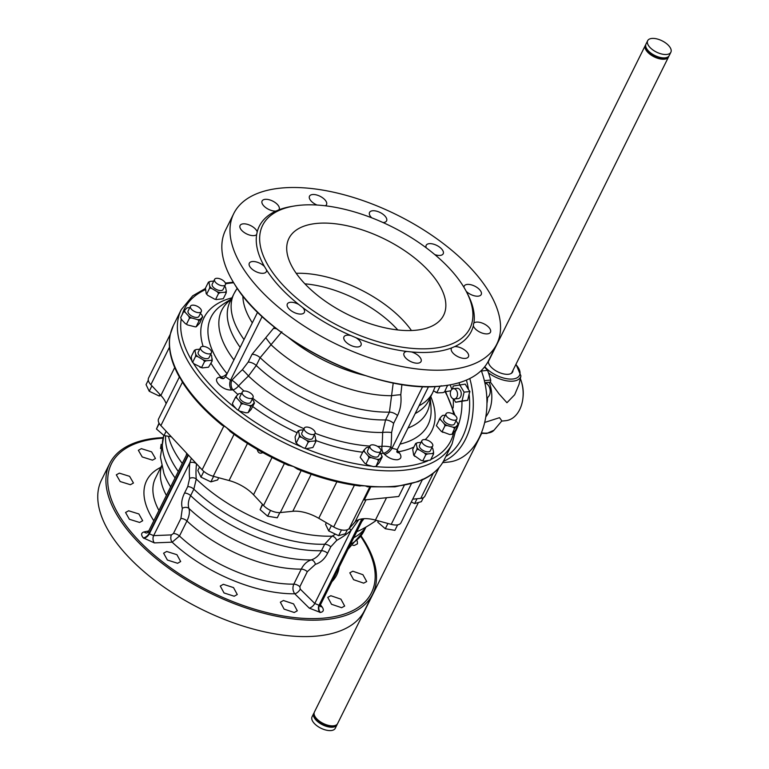 <?xml version="1.0" encoding="UTF-8"?>
<svg xmlns="http://www.w3.org/2000/svg" width="769" height="769" viewBox="0 0 769 769"><rect width="100%" height="100%" fill="white"/><g stroke="black" fill="none" stroke-linecap="round" stroke-linejoin="round"><path stroke-width="1.15" d="M225.471 284.645A6.046 2.941 26.4 0 0 221.241 279.368A6.046 2.941 26.4 0 0 214.599 279.358A6.046 2.941 26.4 0 0 214.561 279.445A6.046 2.941 26.4 0 0 218.8 284.722A6.046 2.941 26.4 0 0 225.432 284.732A6.046 2.941 26.4 0 0 225.471 284.645M223.106 289.413A6.046 2.941 -153.6 0 1 223.068 289.5A6.046 2.941 -153.6 0 1 216.435 289.49A6.046 2.941 -153.6 0 1 212.196 284.213A6.046 2.941 -153.6 0 1 212.234 284.126A6.046 2.941 -153.6 0 1 212.282 284.04M421.037 460.343L424.075 461.208L421.037 460.343L413.674 455.142L412.722 449.423L415.673 443.473L417.519 442.675A9.613 4.672 -153.6 0 0 416.26 443.963L415.673 443.473M449.654 434.504L452.028 434.293L449.654 434.504L441.31 431.39L436.379 425.68L440.204 417.798A9.613 4.672 -153.6 0 0 440.637 419.826L439.147 419.22M447.558 385.279L444.559 391.921L442.915 392.642L437.561 392.892L433.514 390.921M396.881 451.47A6.911 3.98 142.5 0 0 398.534 451.768L399.419 452.912C401.966 456.728 401.283 459.006 397.342 459.756C392.844 459.862 388.605 458.084 384.606 454.412L383.5 453.287A6.911 4.46 88.4 0 1 381.953 446.356A131.422 96.663 -100.7 0 0 382.616 432.466L385.557 419.941L389.431 412.136L393.228 382.885M337.197 724.206A12.958 6.296 -153.6 0 1 336.947 724.927A12.958 6.296 -153.6 0 1 332.814 727.166A12.958 6.296 -153.6 0 1 318.943 722.639A12.958 6.296 -153.6 0 1 313.733 713.401A12.958 6.296 -153.6 0 1 314.156 712.767M336.947 724.927L335.265 728.301A12.958 6.296 -153.6 0 1 331.131 730.55A12.958 6.296 -153.6 0 1 317.261 726.023A12.958 6.296 -153.6 0 1 312.06 716.785L313.733 713.401M335.611 725.311A12.093 5.873 -153.6 0 1 332.314 726.638A12.093 5.873 -153.6 0 1 320.144 722.937A12.093 5.873 -153.6 0 1 314.233 714.699M481.673 433.37L337.61 723.571A12.958 6.296 -153.6 0 1 333.477 725.821A12.958 6.296 -153.6 0 1 319.616 721.284A12.958 6.296 -153.6 0 1 314.406 712.046L418.432 502.493M501.696 421.095L505.694 420.691A29.366 20.311 -95.8 0 0 519.681 409.617A29.366 20.311 -95.8 0 0 522.939 397.958A29.366 20.311 -95.8 0 0 521.238 381.078A29.366 20.311 -95.8 0 0 520.344 378.559M489.228 382.318A29.366 20.311 84.2 0 1 488.334 412.79A29.366 20.311 84.2 0 1 485.797 416.904M484.691 422.441L499.533 417.673L501.859 420.903L493.986 430.227L486.787 433.466L481.231 433.312M488.344 361.132A13.39 6.508 26.4 0 0 494.967 370.225A13.39 6.508 26.4 0 0 508.376 374.272A13.39 6.508 26.4 0 0 512.644 371.946A13.39 6.508 26.4 0 0 512.99 370.293M521.238 381.078L521.545 382.049A25.906 17.918 84.2 0 1 523.045 396.939L522.939 397.958M486.96 403.369A26.338 18.216 -95.8 0 0 487.536 397.535M484.979 383.193A26.338 18.216 -95.8 0 0 484.922 383.049L489.747 382.222A1.73 1.192 -95.8 0 0 490.651 380.04A60.453 41.805 -95.8 0 0 487.565 370.37L484.47 367.044M488.498 372.888A22.743 11.054 -153.6 0 0 513.24 381.126A22.743 11.054 -153.6 0 0 520.93 375.945L519.037 384.385L514.663 394.757L506.954 402.725L499.081 393.949L490.276 381.933M481.269 370.533A64.779 44.794 84.2 0 1 479.27 437.648A64.779 44.794 84.2 0 1 448.433 462.063L442.636 462.65M367.044 486.719L368.572 486.796L364.804 485.825L358.71 485.748M352.933 545.394L354.471 545.404L357.47 543.827L357.268 541.049M352.817 571.223L349.808 572.828L353.586 579.682L363.679 583.152L366.698 581.537L362.91 574.693L352.817 571.223M330.805 595.715L327.767 597.369L331.516 604.271L341.638 607.702L344.675 606.059L340.917 599.157L330.805 595.715M320.442 604.838L322.038 606.837C324.201 609.961 323.634 611.826 320.356 612.441L309.263 608.125L294.748 593.793C292.72 590.861 292.403 587.651 293.806 584.161L301.265 569.118C303.697 564.35 307.014 561.283 311.214 559.919C315.617 558.554 319.039 555.487 321.471 550.71L324.672 544.26L331.997 536.176A131.595 96.788 -100.7 0 0 335.486 534.167M361.142 535.974L363.92 540.203A146.821 71.363 -153.6 0 1 372.705 594.101A146.821 71.363 -153.6 0 1 325.854 619.554A146.821 71.363 -153.6 0 1 168.68 568.214A146.821 71.363 -153.6 0 1 109.679 463.534A146.821 71.363 -153.6 0 1 156.53 438.07A146.821 71.363 -153.6 0 1 157.924 437.946L162.961 437.599M179.369 377.021L158.587 418.894A12.958 6.296 26.4 0 0 160.875 425.593L202.122 469.801A12.958 6.296 26.4 0 0 213.253 476.261L229.066 480.538A28.501 13.852 -153.6 0 1 253.539 494.755L263.556 505.493A12.958 6.296 26.4 0 0 280.329 512.558L292.806 511.289A28.501 13.852 -153.6 0 1 318.77 518.306L333.679 526.967A12.958 6.296 26.4 0 0 345.473 530.158A12.958 6.296 26.4 0 0 349.126 528.611L354.932 522.161A28.501 13.852 -153.6 0 1 375.416 520.084L391.229 524.362A12.958 6.296 26.4 0 0 396.881 524.967A12.958 6.296 26.4 0 0 401.014 522.718L422.258 479.923M445.809 456.546A62.183 43.006 -95.8 0 0 462.256 437.619A62.183 43.006 -95.8 0 0 469.1 394.074L469.907 391.546L468.494 389.595A62.183 43.006 -95.8 0 0 466.418 380.078M109.679 463.534L101.527 479.952A146.821 71.363 26.4 0 0 160.529 584.642A146.821 71.363 26.4 0 0 317.703 635.973A146.821 71.363 26.4 0 0 364.554 610.519L372.705 594.101M283.415 600.502L280.358 602.194L284.097 609.125L294.248 612.499L297.295 610.807L293.556 603.876L283.415 600.502M223.337 584.305L220.27 586.036L224.019 592.937L234.209 596.235L237.275 594.514L233.526 587.603L223.337 584.305M166.681 551.469L163.614 553.199L167.392 560.043L177.61 563.283L180.677 561.543L176.908 554.689L166.681 551.469M128.625 510.779L125.558 512.5L129.375 519.277L139.612 522.459L142.678 520.738L138.872 513.961L128.625 510.779M119.358 473.146L116.311 474.829L120.166 481.538L130.413 484.71L133.46 483.019L129.605 476.328L119.358 473.146M141.371 448.654L138.343 450.298L142.227 456.949L152.454 460.15L155.482 458.507L151.599 451.864L141.371 448.654M233.757 213.571L225.605 229.998A146.821 71.363 26.4 0 0 234.391 283.896A146.821 71.363 26.4 0 0 440.397 386.153A146.821 71.363 26.4 0 0 441.791 386.019A146.821 71.363 26.4 0 0 488.632 360.565L496.784 344.137A146.821 71.363 -153.6 0 1 449.942 369.601A146.821 71.363 -153.6 0 1 292.758 318.26A146.821 71.363 -153.6 0 1 233.757 213.571A146.821 71.363 -153.6 0 1 280.608 188.117A146.821 71.363 -153.6 0 1 437.782 239.457A146.821 71.363 -153.6 0 1 496.784 344.137M416.087 330.209A86.368 41.978 -153.6 0 1 323.624 300.006A86.368 41.978 -153.6 0 1 288.923 238.428A86.368 41.978 -153.6 0 1 316.472 223.452A86.368 41.978 -153.6 0 1 408.935 253.655A86.368 41.978 -153.6 0 1 443.636 315.232A86.368 41.978 -153.6 0 1 416.087 330.209M299.545 205.304A115.735 56.252 -153.6 0 1 466.341 291.576A115.735 56.252 -153.6 0 1 433.014 348.357A115.735 56.252 -153.6 0 1 285.424 287.664A115.735 56.252 -153.6 0 1 294.037 206.044A115.735 56.252 -153.6 0 1 299.545 205.304M473.579 323.489L473.348 325.806A118.32 57.512 -153.6 0 1 454.652 346.617L451.672 347.876A118.32 57.512 -153.6 0 1 433.505 351.981A118.32 57.512 -153.6 0 1 411.463 351.942L406.859 351.452A9.497 4.614 26.4 0 0 404.023 353.077A9.497 4.614 26.4 0 0 407.839 359.854A9.497 4.614 26.4 0 0 418.009 363.17A9.497 4.614 26.4 0 0 421.047 361.526A9.497 4.614 26.4 0 0 411.463 351.942M466.341 291.576L467.571 293.931A118.32 57.512 -153.6 0 1 473.896 323.143A9.497 4.614 26.4 0 1 476.472 322.115A9.497 4.614 26.4 0 1 486.642 325.441A9.497 4.614 26.4 0 1 490.468 332.208A9.497 4.614 26.4 0 1 487.431 333.861A9.497 4.614 26.4 0 1 473.348 325.806M466.206 291.307A9.497 4.614 26.4 0 0 478.193 296.171A9.497 4.614 26.4 0 0 481.231 294.517A9.497 4.614 26.4 0 0 477.414 287.75A9.497 4.614 26.4 0 0 467.244 284.424A9.497 4.614 26.4 0 0 464.207 286.078A9.497 4.614 26.4 0 0 463.967 287.356M434.783 254.587A9.497 4.614 26.4 0 0 440.176 255.414A9.497 4.614 26.4 0 0 443.204 253.77A9.497 4.614 26.4 0 0 439.387 246.993A9.497 4.614 26.4 0 0 429.217 243.667A9.497 4.614 26.4 0 0 426.18 245.321A9.497 4.614 26.4 0 0 426.247 247.829M383.049 222.549A9.497 4.614 26.4 0 0 383.548 222.52A9.497 4.614 26.4 0 0 386.576 220.866A9.497 4.614 26.4 0 0 382.76 214.09A9.497 4.614 26.4 0 0 372.59 210.773A9.497 4.614 26.4 0 0 369.553 212.417A9.497 4.614 26.4 0 0 371.696 217.8M325.325 205.794A9.497 4.614 26.4 0 0 326.517 204.641A9.497 4.614 26.4 0 0 322.701 197.864A9.497 4.614 26.4 0 0 312.531 194.538A9.497 4.614 26.4 0 0 309.503 196.191A9.497 4.614 26.4 0 0 317.011 205.035M276.129 211.014L275.898 211.09A9.497 4.614 26.4 0 1 265.824 207.678A9.497 4.614 26.4 0 1 262.114 200.978A9.497 4.614 26.4 0 1 265.142 199.334A9.497 4.614 26.4 0 1 275.312 202.651A9.497 4.614 26.4 0 1 279.128 209.428A9.497 4.614 26.4 0 1 278.868 209.841L276.129 211.014M243.11 223.856A9.497 4.614 26.4 0 0 240.082 225.5A9.497 4.614 26.4 0 0 243.898 232.276A9.497 4.614 26.4 0 0 254.068 235.602A9.497 4.614 26.4 0 0 256.654 234.574L257.202 231.902A9.497 4.614 26.4 0 0 243.11 223.856M252.347 261.547A9.497 4.614 26.4 0 0 249.319 263.19A9.497 4.614 26.4 0 0 253.136 269.967A9.497 4.614 26.4 0 0 263.306 273.283A9.497 4.614 26.4 0 0 266.334 271.64A9.497 4.614 26.4 0 0 266.516 269.909L264.488 266.555A9.497 4.614 26.4 0 0 252.347 261.547M290.374 302.304A9.497 4.614 26.4 0 0 287.346 303.947A9.497 4.614 26.4 0 0 291.163 310.724A9.497 4.614 26.4 0 0 301.333 314.04A9.497 4.614 26.4 0 0 304.361 312.397A9.497 4.614 26.4 0 0 302.842 307.658L298.785 304.495A9.497 4.614 26.4 0 0 290.374 302.304M347.002 335.197A9.497 4.614 26.4 0 0 343.974 336.841A9.497 4.614 26.4 0 0 347.79 343.618A9.497 4.614 26.4 0 0 357.96 346.944A9.497 4.614 26.4 0 0 360.988 345.291A9.497 4.614 26.4 0 0 355.893 337.678L350.895 335.572A9.497 4.614 26.4 0 0 347.002 335.197M451.672 347.876A9.497 4.614 26.4 0 0 451.413 348.29A9.497 4.614 26.4 0 0 455.229 355.057A9.497 4.614 26.4 0 0 465.399 358.383A9.497 4.614 26.4 0 0 468.436 356.739A9.497 4.614 26.4 0 0 464.726 350.039A9.497 4.614 26.4 0 0 454.652 346.617M201.19 309.792A6.046 2.941 26.4 0 0 195.672 305.629A6.046 2.941 26.4 0 0 190.481 306.206A6.046 2.941 26.4 0 0 190.606 308.004A6.046 2.941 26.4 0 0 196.124 312.166A6.046 2.941 26.4 0 0 201.315 311.589A6.046 2.941 26.4 0 0 201.19 309.792M201.315 311.589L198.95 316.347A6.046 2.941 -153.6 0 1 193.759 316.934A6.046 2.941 -153.6 0 1 188.242 312.772A6.046 2.941 -153.6 0 1 188.117 310.974L190.481 306.206M307.898 427.16A6.046 2.941 26.4 0 0 304.236 428.122A6.046 2.941 26.4 0 0 305.87 431.803A6.046 2.941 26.4 0 0 311.397 434.466A6.046 2.941 26.4 0 0 315.059 433.495A6.046 2.941 26.4 0 0 313.425 429.813A6.046 2.941 26.4 0 0 307.898 427.16M315.059 433.495L312.695 438.263A6.046 2.941 -153.6 0 1 309.032 439.234A6.046 2.941 -153.6 0 1 303.505 436.571A6.046 2.941 -153.6 0 1 301.871 432.889L304.236 428.122M446.126 415.587A6.046 2.941 26.4 0 0 451.643 419.749A6.046 2.941 26.4 0 0 456.834 419.172A6.046 2.941 26.4 0 0 456.709 417.384A6.046 2.941 26.4 0 0 451.192 413.213A6.046 2.941 26.4 0 0 446.001 413.799A6.046 2.941 26.4 0 0 446.126 415.587M456.834 419.172L454.469 423.94A6.046 2.941 -153.6 0 1 449.279 424.517A6.046 2.941 -153.6 0 1 443.761 420.355A6.046 2.941 -153.6 0 1 443.636 418.567L446.001 413.799M209.716 349.116A6.046 2.941 26.4 0 0 200.594 347.473A6.046 2.941 26.4 0 0 202.305 351.212A6.046 2.941 26.4 0 0 211.427 352.856A6.046 2.941 26.4 0 0 209.716 349.116M211.427 352.856L209.062 357.623A6.046 2.941 -153.6 0 1 199.94 355.98A6.046 2.941 -153.6 0 1 198.229 352.24L200.594 347.473M248.781 392.075A6.046 2.941 26.4 0 0 242.235 392.103A6.046 2.941 26.4 0 0 246.513 397.506A6.046 2.941 26.4 0 0 253.059 397.477A6.046 2.941 26.4 0 0 248.781 392.075M242.235 392.103L239.861 396.862A6.046 2.941 26.4 0 0 244.148 402.274A6.046 2.941 26.4 0 0 250.694 402.245L253.059 397.477M371.244 444.972A6.046 2.941 26.4 0 0 369.985 445.895A6.046 2.941 26.4 0 0 372.821 450.48A6.046 2.941 26.4 0 0 379.559 452.191A6.046 2.941 26.4 0 0 380.818 451.268A6.046 2.941 26.4 0 0 377.992 446.683A6.046 2.941 26.4 0 0 371.244 444.972M369.985 445.895L367.62 450.663A6.046 2.941 26.4 0 0 370.456 455.248A6.046 2.941 26.4 0 0 377.195 456.959A6.046 2.941 26.4 0 0 378.454 456.036L380.818 451.268M421.845 440.733A6.046 2.941 26.4 0 0 426.074 446.01A6.046 2.941 26.4 0 0 432.707 446.03A6.046 2.941 26.4 0 0 432.745 445.943A6.046 2.941 26.4 0 0 428.516 440.666A6.046 2.941 26.4 0 0 421.883 440.647A6.046 2.941 26.4 0 0 421.845 440.733M419.557 445.338A6.046 2.941 26.4 0 0 419.518 445.414A6.046 2.941 26.4 0 0 419.47 445.501A6.046 2.941 26.4 0 0 423.709 450.778A6.046 2.941 26.4 0 0 430.342 450.788A6.046 2.941 26.4 0 0 430.38 450.711M651.804 38.45A12.958 6.296 -153.6 0 1 665.675 42.977A12.958 6.296 -153.6 0 1 670.876 52.215A12.958 6.296 -153.6 0 1 666.742 54.464A12.958 6.296 -153.6 0 1 652.871 49.937A12.958 6.296 -153.6 0 1 647.671 40.699A12.958 6.296 -153.6 0 1 651.804 38.45M670.876 52.215L669.203 55.599A12.958 6.296 -153.6 0 1 665.07 57.848A12.958 6.296 -153.6 0 1 651.199 53.311A12.958 6.296 -153.6 0 1 645.989 44.073L647.671 40.699M667.204 57.339A12.093 5.873 -153.6 0 1 663.897 58.665A12.093 5.873 -153.6 0 1 651.728 54.964A12.093 5.873 -153.6 0 1 645.816 46.726M668.78 56.233A12.958 6.296 -153.6 0 1 668.53 56.954A12.958 6.296 -153.6 0 1 664.397 59.194A12.958 6.296 -153.6 0 1 650.526 54.666A12.958 6.296 -153.6 0 1 645.316 45.429A12.958 6.296 -153.6 0 1 645.739 44.794M484.941 383.183A7.555 5.229 84.2 0 1 489.593 387.663A7.555 5.229 84.2 0 1 489.324 395.372A7.555 5.229 84.2 0 1 486.844 397.919M450.942 390.633A5.181 3.585 84.2 0 1 453.402 388.681A5.181 3.585 84.2 0 1 456.978 391.421A5.181 3.585 84.2 0 1 456.921 397.044A5.181 3.585 84.2 0 1 454.45 398.996A5.181 3.585 84.2 0 1 450.874 396.256A5.181 3.585 84.2 0 1 450.942 390.633M453.402 388.681L457.132 388.307A5.181 3.585 84.2 0 1 460.698 391.046A5.181 3.585 84.2 0 1 460.641 396.669A5.181 3.585 84.2 0 1 458.17 398.621L454.45 398.996M213.734 281.098L210.245 281.387A9.613 4.672 -153.6 0 0 208.985 282.675L209.754 286.27A9.613 4.672 -153.6 0 0 211.754 288.481L217.156 291.691A9.613 4.672 -153.6 0 0 220.424 292.614L225.057 292.239A9.613 4.672 -153.6 0 0 226.317 290.951L225.557 287.356A9.613 4.672 -153.6 0 0 224.683 286.251M226.317 290.951L226.23 292.797L223.279 298.747L216.012 299.583M208.985 282.675L208.409 282.185L205.448 288.135L206.217 293.671L207.707 295.315L214.82 299.256M208.409 282.185L210.245 281.387M211.754 288.481L209.668 288.106L206.707 294.056M209.668 288.106L209.754 286.27M220.424 292.614L218.579 293.412L215.628 299.362M218.579 293.412L217.156 291.691M226.23 292.797L225.057 292.239M206.217 293.671L207.707 295.315M468.494 389.595L465.226 384.135L453.21 386.028L452.547 388.931M469.1 394.074L467.687 400.332L455.661 402.235L462.092 400.899L464.082 392.132L459.641 384.692A51.139 35.364 84.2 0 0 459.093 382.712M467.687 400.332L462.092 400.899M453.71 398.957L455.661 402.235M469.907 391.546L464.082 392.132M447.51 385.971L446.347 385.413M441.704 385.788L439.589 386.221M435.85 392.392L437.561 392.892M439.858 386.586L436.907 392.536M427.699 453.912L425.853 454.71L424.43 452.989A9.613 4.672 -153.6 0 0 427.699 453.912L432.332 453.527A9.613 4.672 -153.6 0 0 433.591 452.239L433.505 454.085L432.332 453.527M419.028 449.769L416.942 449.394L417.029 447.558A9.613 4.672 -153.6 0 0 419.028 449.769L424.43 452.989M431.957 447.539A9.613 4.672 -153.6 0 1 432.832 448.654L433.591 452.239M413.674 455.142L414.779 456.363M424.075 461.208L430.553 460.035L433.505 454.085M421.018 442.386L417.519 442.675M425.853 454.71L422.902 460.66M416.942 449.394L413.982 455.344M416.26 443.963L417.029 447.558M371.235 457.661L369.014 457.805L368.188 455.854A9.613 4.672 -153.6 0 0 371.235 457.661L377.031 459.295A9.613 4.672 -153.6 0 0 379.636 459.083L378.579 460.506L377.031 459.295M364.631 451.912L363.141 451.316L364.198 449.894A9.613 4.672 -153.6 0 0 364.631 451.912L368.188 455.854M364.198 449.894L366.438 447.606A9.613 4.672 -153.6 0 1 367.044 447.471A9.613 4.672 -153.6 0 1 369.043 447.395L369.226 447.443M381.443 454.777L381.876 456.796A9.613 4.672 -153.6 0 0 381.443 454.777L379.915 453.085M367.601 464.957L364.727 463.236L367.601 464.957L373.407 466.6L376.012 466.389L379.319 462.678L382.27 456.728M363.141 451.316L360.18 457.267L364.727 463.236M375.705 466.466A9.613 4.672 -153.6 0 1 375.407 466.523A9.613 4.672 -153.6 0 1 373.407 466.6M378.579 460.506L376.012 466.389M379.636 459.083L381.876 456.796M369.014 457.805L366.054 463.755M236.871 398.121L235.381 397.525L236.439 396.102A9.613 4.672 -153.6 0 0 236.871 398.121L240.437 402.052A9.613 4.672 -153.6 0 0 243.475 403.869L241.255 404.013L240.437 402.052M236.439 396.102L238.678 393.815A9.613 4.672 -153.6 0 1 239.284 393.68A9.613 4.672 -153.6 0 1 241.293 393.603L241.466 393.651M253.693 400.985L254.116 403.004A9.613 4.672 -153.6 0 0 253.693 400.985L252.155 399.294M251.886 405.292L250.819 406.714L249.271 405.503A9.613 4.672 -153.6 0 0 251.886 405.292L254.116 403.004M235.381 397.525L232.43 403.475L233.247 405.426L236.804 409.358L239.851 411.165A9.613 4.672 -153.6 0 1 236.804 409.358M250.819 406.714L248.127 412.645L246.022 412.809L248.127 412.645L251.136 409.454L254.51 402.937M246.022 412.809L239.851 411.165M243.475 403.869L249.271 405.503M241.255 404.013L238.303 409.964M194.98 350.789L194.394 350.299L196.239 349.501A9.613 4.672 -153.6 0 0 194.98 350.789L195.739 354.384A9.613 4.672 -153.6 0 0 197.748 356.595L195.653 356.23L195.739 354.384M210.677 354.365A9.613 4.672 -153.6 0 1 211.552 355.48L212.225 360.911L211.052 360.363A9.613 4.672 -153.6 0 0 212.311 359.075M206.409 360.738L204.573 361.536L203.151 359.815A9.613 4.672 -153.6 0 0 206.409 360.738L211.052 360.363M194.394 350.299L191.443 356.249L191.356 358.094L192.115 361.69L194.124 363.9A9.613 4.672 -153.6 0 1 192.115 361.69M194.124 363.9L202.439 367.909L208.553 367.197L212.225 360.911M199.882 367.197L202.439 367.909M204.573 361.536L201.622 367.486M197.748 356.595L203.151 359.815M195.653 356.23L192.702 362.18M199.729 349.222L196.239 349.501M423.373 497.639L421.374 501.667L414.645 503.57L411.309 501.974M414.645 503.57L417.048 498.735M397.621 524.862L394.901 530.35L385.298 528.726L377.762 522.17L378.3 520.863M377.762 522.17L378.396 520.892M385.298 528.726L387.912 523.468M347.357 529.754L345.368 533.763L338.639 535.666L328.738 530.946L325.566 524.314L326.364 522.718M328.738 530.946L331.372 525.631M338.639 535.666L341.484 529.937M279.849 512.587L277.253 517.816L267.65 516.191L260.114 509.645L262.392 504.253M260.114 509.645L262.652 504.522M267.65 516.191L270.525 510.414M218.713 477.741L217.608 479.962L210.879 481.875L200.978 477.155L197.816 470.522L199.546 467.033M200.978 477.155L203.833 471.407M210.879 481.875L213.609 476.357M171.324 436.782L164.018 435.552L156.472 428.996L159.02 423.065M156.472 428.996L159.231 423.44M164.018 435.552L166.152 431.246M160.904 395.477L159.125 395.987L149.234 391.258L146.062 384.635L148.282 380.155M149.234 391.258L151.916 385.846M159.125 395.987L159.914 394.41M455.652 426.987L454.585 428.41L453.037 427.199A9.613 4.672 -153.6 0 0 455.652 426.987L457.882 424.699A9.613 4.672 -153.6 0 0 457.459 422.681L457.882 424.699M447.241 425.565L445.02 425.709L444.203 423.757A9.613 4.672 -153.6 0 0 447.241 425.565L453.037 427.199M440.204 417.798L442.444 415.51A9.613 4.672 -153.6 0 1 443.05 415.375A9.613 4.672 -153.6 0 1 445.059 415.298L445.232 415.347M454.585 428.41L452.028 434.293L455.325 430.582L458.276 424.632M441.31 431.39L442.934 432.38M457.459 422.681L455.93 420.989M445.02 425.709L442.069 431.659M440.637 419.826L444.203 423.757M301.381 437.244L299.295 436.869L299.381 435.033A9.613 4.672 -153.6 0 0 301.381 437.244L306.783 440.454A9.613 4.672 -153.6 0 0 310.051 441.377L308.206 442.175L306.783 440.454M298.612 431.438L298.036 430.948L299.872 430.15A9.613 4.672 -153.6 0 0 298.612 431.438L299.381 435.033M314.31 435.014A9.613 4.672 -153.6 0 1 315.184 436.119L315.857 441.56L314.694 441.002A9.613 4.672 -153.6 0 0 315.953 439.714M297.757 444.54L295.815 442.396L297.757 444.54L303.159 447.76L306.427 448.683A9.613 4.672 -153.6 0 1 303.159 447.76M298.036 430.948L295.075 436.898L295.815 442.396M306.427 448.683L312.906 447.51L315.857 441.56M310.051 441.377L314.694 441.002M308.206 442.175L305.255 448.125M299.295 436.869L296.344 442.819M303.371 429.861L299.872 430.15M184.695 310.215L183.637 311.637L185.127 312.233A9.613 4.672 -153.6 0 1 184.695 310.215L186.934 307.927A9.613 4.672 -153.6 0 1 187.54 307.792A9.613 4.672 -153.6 0 1 189.539 307.715L189.712 307.763M202.766 317.049L201.939 315.098A9.613 4.672 -153.6 0 1 202.372 317.116L199.815 322.999L196.239 326.787L195.259 326.863L196.239 326.787M200.132 319.404L199.075 320.827L197.527 319.616A9.613 4.672 -153.6 0 0 200.132 319.404L202.372 317.116M191.731 317.982L189.51 318.126L188.684 316.165A9.613 4.672 -153.6 0 0 191.731 317.982L197.527 319.616M187.646 324.96L185.31 323.595L187.646 324.96L195.259 326.863M183.637 311.637L180.677 317.587L181.503 319.539L185.31 323.595M199.075 320.827L196.124 326.777M189.51 318.126L186.55 324.076M185.127 312.233L188.684 316.165M201.939 315.098L200.411 313.406M278.868 209.841A118.32 57.512 -153.6 0 1 291.413 206.486L294.037 206.044M257.202 231.902A118.32 57.512 -153.6 0 1 275.898 211.09M264.488 266.555A118.32 57.512 -153.6 0 1 256.654 234.574M298.785 304.495A118.32 57.512 -153.6 0 1 266.516 269.909M350.895 335.572A118.32 57.512 -153.6 0 1 302.842 307.658M406.859 351.452A118.32 57.512 -153.6 0 1 355.893 337.678M397.804 329.959A82.052 39.882 26.4 0 0 304.899 283.838M244.052 391.065A121.108 58.867 -153.6 0 1 238.515 385.961A6.911 3.287 -46.1 0 1 232.892 389.873L231.517 389.95C222.347 390.921 210.889 378.675 219.636 377.214L220.838 376.945A6.911 4.076 140.3 0 0 227.028 373.647A6.911 0.923 -140.4 0 1 227.076 373.696M281.877 331.756L260.143 357.691L256.269 365.496L248.483 375.993A131.422 77.88 140.6 0 0 238.515 385.961A6.911 1.192 43.1 0 0 231.882 380.203A138.257 81.927 -39.4 0 1 242.37 369.716L248.176 362.112L252.049 354.307L274.552 327.094M265.872 337.927L271.197 344.906A105.151 51.11 -153.6 0 0 391.844 395.699A6.911 0.5 -6.2 0 1 400.793 394.737C401.581 402.475 400.495 409.416 397.525 415.558L393.641 423.363L391.604 432.553A6.911 1.202 0.3 0 0 382.616 432.466A114.571 55.685 -153.6 0 1 248.483 375.993A6.911 0.596 -133.1 0 0 242.37 369.716M219.636 377.214A6.911 4.96 -102.7 0 0 223.654 378.559L225.567 376.743L230.508 380.28L231.882 380.203A6.911 4.316 86.7 0 0 232.892 389.873A127.164 61.808 -153.6 0 0 237.948 394.555M231.517 389.95A6.911 4.316 86.7 0 1 230.508 380.28L262.181 316.472M234.737 292.278L236.17 289.817M396.967 452.085A6.911 3.98 142.5 0 0 399.419 452.912M391.604 432.553A138.257 101.681 79.3 0 1 390.912 447.164L392.007 448.279L397.313 449.577L396.775 451.864M422.671 386.519L392.007 448.279A6.911 3.143 -44.4 0 1 384.606 454.412M377.531 446.395A121.108 58.867 -153.6 0 0 381.953 446.356A6.911 1.682 5.1 0 1 390.912 447.164A6.911 3.143 -44.4 0 1 383.5 453.287A127.164 61.808 -153.6 0 1 380.146 453.335M401.927 384.433L400.793 394.737M233.92 359.911A114.571 55.685 -153.6 0 1 231.142 299.458M227.23 373.407A131.422 62.039 -46.3 0 0 227.028 373.647A121.108 58.867 -153.6 0 1 221.155 305.62L221.155 305.62A133.008 133.008 0 0 1 231.334 299.064M369.889 446.087A121.108 58.867 -153.6 0 1 315.146 433.303M303.938 428.718A121.108 58.867 -153.6 0 1 252.674 398.246M429.958 398.15A114.571 55.685 -153.6 0 1 407.993 428.054M430.15 397.765A133.008 133.008 0 0 1 431.092 409.829A121.108 58.867 -153.6 0 1 400.015 444.117M453.095 408.022A42.324 29.27 -95.8 0 0 453.229 398.823M451.864 389.383L450.269 385.125A41.978 29.03 -95.8 0 0 450.182 384.836M160.538 448.606L161.163 444.29M186.309 455.315A131.595 62.116 -46.3 0 1 186.636 453.306A5.181 3.739 -170.1 0 1 187.021 453.883M196.518 463.794L196.508 463.88A131.595 77.986 140.6 0 0 196.258 479.029L193.846 489.171L190.645 495.63C188.309 500.446 187.732 504.714 188.924 508.434C189.943 512 189.28 516.182 186.944 520.978L179.475 536.022L172.141 542.164L154.348 542.895L143.332 537.906C140.814 534.84 141.063 532.84 144.091 531.917L148.773 530.946M144.091 531.917A5.181 3.768 -101.7 0 0 147.09 532.936L148.417 531.648L149.34 533.84L153.646 535.628L171.439 534.897L173.438 533.513L180.898 518.469L182.349 508.309C181.003 503.916 181.734 498.831 184.541 493.054L187.742 486.604L189.597 478.414A136.728 81.024 -39.4 0 1 189.856 462.678L191.337 458.247M154.348 542.895A5.181 3.287 87.6 0 1 153.646 535.628L189.856 462.678A5.181 3.557 6.5 0 1 196.508 463.88M189.597 478.414A5.181 3.874 -5.2 0 1 196.258 479.029A114.571 55.685 26.4 0 0 331.997 536.176A5.181 3.412 -118.5 0 1 336.726 540.367L330.776 546.826L327.575 553.286C324.662 559.005 320.606 562.687 315.415 564.331L307.292 571.694L299.833 586.728L300.256 589.131A5.181 2.403 134.6 0 1 294.748 593.793A106.112 51.571 26.4 0 1 172.141 542.164A5.181 3.287 87.6 0 1 171.439 534.897M315.415 564.331A5.181 3.499 -106.8 0 0 311.214 559.919A105.151 51.11 26.4 0 1 188.924 508.434A5.181 4.066 -17.8 0 0 182.349 508.309M358.767 519.69L350.991 530.523A136.728 100.556 79.3 0 1 336.726 540.367M349.337 528.38A5.181 3.239 -130.5 0 1 350.991 530.523L314.771 603.473L319.02 605.28L320.548 604.617L320.048 606.059M309.263 608.125A5.181 2.403 134.7 0 0 314.771 603.473L300.256 589.131M322.038 606.837A5.181 3.028 -38.5 0 1 320.269 606.299M363.987 518.681L361.757 521.593M179.831 377.839C171.035 362.324 167.777 348.174 170.074 335.38L170.343 334.15M170.314 334.198L148.561 378.012A12.958 6.296 26.4 0 0 150.859 384.711L160.875 395.439A28.501 13.852 -153.6 0 1 166.114 403.715M325.047 478.654L319.933 477.126M263.267 452.412C259.835 454.104 257.798 452.922 257.154 448.865M412.703 499.177L420.778 498.36A12.958 6.296 26.4 0 0 424.911 496.111L439.061 467.61M422.537 479.298L418.442 481.529L395.064 486.815L367.717 486.835M360.123 486.027C339.985 483.432 319.135 477.809 297.545 469.167L293.556 466.562L287.693 464.937M370.668 487.065L364.266 499.975L398.746 496.486L404.206 485.508M230.825 431.899L226.374 427.535L221.222 424.392M222.501 425.517C205.448 411.684 192.212 397.429 182.801 382.76L179.61 377.012M356.739 531.696A114.571 55.685 26.4 0 0 361.738 529.408L361.738 529.408A133.008 133.008 0 0 0 376.368 520.344M168.459 436.302A114.571 55.685 26.4 0 0 182.272 463.447M481.442 370.994L487.565 370.37M225.567 283.761A148.648 72.248 -153.6 0 1 231.94 282.925A148.648 72.248 -153.6 0 1 233.689 282.761M444.857 391.315A148.648 72.248 -153.6 0 1 453.672 414.376M453.7 432.582A148.648 72.248 -153.6 0 1 430.813 459.506M427.641 460.919A148.648 72.248 -153.6 0 1 403.36 466.658A148.648 72.248 -153.6 0 1 375.176 466.562M430.765 396.525A127.164 61.808 -153.6 0 1 425.199 439.628M413.885 447.087A127.164 61.808 -153.6 0 1 398.534 451.768A6.911 5.066 -100.4 0 1 397.189 449.836M481.413 432.841A22.743 11.054 26.4 0 0 487.45 433.072A22.743 11.054 26.4 0 0 493.986 430.227M484.758 366.678A21.061 10.237 26.4 0 0 512.798 379.011A21.061 10.237 26.4 0 0 515.845 364.535M170.305 334.255L173.352 325.547A151.147 73.459 26.4 0 0 170.295 334.467A151.147 73.459 26.4 0 0 181.253 379.184A151.147 73.459 26.4 0 0 226.374 427.535A151.147 73.459 26.4 0 0 293.556 466.562A151.147 73.459 26.4 0 0 364.804 485.825A151.147 73.459 26.4 0 0 395.891 486.162A151.147 73.459 26.4 0 0 421.037 480.144A151.147 73.459 26.4 0 0 444.117 459.958L452.028 444.021A151.147 73.459 -153.6 0 1 403.802 470.234A151.147 73.459 -153.6 0 1 241.995 417.384A151.147 73.459 -153.6 0 1 181.263 309.619L192.673 295.834L205.429 288.471M469.782 378.521A64.779 44.794 84.2 0 1 465.61 439.032A64.779 44.794 84.2 0 1 443.415 461.304M162.759 438.195A145.139 70.546 26.4 0 0 157.751 438.599A145.139 70.546 26.4 0 0 137.142 538.838A145.139 70.546 26.4 0 0 325.143 617.997A145.139 70.546 26.4 0 0 360.796 536.502M331.939 581.652A106.112 51.571 26.4 0 0 339.187 567.051M333.679 526.967L354.403 485.22M391.229 524.362L411.328 483.864M461.948 401.524A51.139 35.364 84.2 0 1 455.892 430.794A51.139 35.364 84.2 0 1 455.834 430.909M296.209 273.322A86.368 41.978 -153.6 0 1 411.434 330.516M273.879 328.45A6.911 3.355 -153.6 0 1 276.85 328.921M211.023 363.333A127.164 61.808 -153.6 0 0 220.838 376.945A6.911 4.96 -102.7 0 0 224.077 378.377M252.049 354.307A6.911 3.355 -153.6 0 1 260.143 357.691A110.986 53.945 -153.6 0 0 389.431 412.136A6.911 3.355 26.4 0 1 397.525 415.558M248.176 362.112A6.911 3.355 -153.6 0 1 256.269 365.496A110.986 53.945 -153.6 0 0 385.557 419.941A6.911 3.355 26.4 0 1 393.641 423.363M372.177 466.254A148.648 72.248 -153.6 0 1 305.235 448.433M302.063 447.106A148.648 72.248 -153.6 0 1 238.688 410.559M236.073 408.55A148.648 72.248 -153.6 0 1 193.327 363.151M191.952 360.892A148.648 72.248 -153.6 0 1 181.224 318.952M182.291 314.338A148.648 72.248 -153.6 0 1 205.371 289.663M252.319 322.845A105.151 51.11 -153.6 0 1 242.86 295.825M244.033 339.542A110.986 53.945 -153.6 0 1 233.978 293.739L237.227 288.202M240.159 347.348A110.986 53.945 -153.6 0 1 230.104 301.544L233.978 293.739M203.112 346.406A127.164 61.808 -153.6 0 1 231.95 297.834M365.073 375.493A99.326 48.274 -153.6 0 1 288.413 337.447M362.68 452.23A127.164 61.808 -153.6 0 1 315.924 440.55M297.132 432.755A127.164 61.808 -153.6 0 1 252.713 406.561M435.244 386.499L432.793 392.43A110.986 53.945 -153.6 0 1 419.067 405.744M432.793 392.43L428.919 400.236A110.986 53.945 -153.6 0 1 415.193 413.549M445.78 391.613A12.958 1.336 168.5 0 0 450.874 390.767M143.332 537.906A5.181 2.768 137 0 0 149.013 533.475L188.088 454.758M143.668 538.262A5.181 2.768 137 0 0 149.34 533.84L188.424 455.113M299.833 586.728A5.181 2.518 -153.6 0 0 293.806 584.161A99.326 48.274 26.4 0 1 179.475 536.022A5.181 2.518 26.4 0 0 173.438 533.513M307.292 571.694A5.181 2.518 -153.6 0 0 301.265 569.118A99.326 48.274 26.4 0 1 186.944 520.978A5.181 2.518 26.4 0 0 180.898 518.469M327.575 553.286A5.181 2.518 -153.6 0 0 321.471 550.71A110.986 53.945 26.4 0 1 190.645 495.63A5.181 2.518 26.4 0 0 184.541 493.054M330.776 546.826A5.181 2.518 -153.6 0 0 324.672 544.26A110.986 53.945 26.4 0 1 193.846 489.171A5.181 2.518 26.4 0 0 187.742 486.604M319.942 612.48A5.181 3.585 84.2 0 1 319.02 605.28L361.891 518.902M320.356 612.441A5.181 3.585 84.2 0 1 319.433 605.232L362.314 518.835M150.859 384.711L169.478 347.194M160.875 395.439L174.717 367.544M318.77 518.306L336.909 481.769M280.329 512.558L301.16 470.59M292.806 511.289L311.195 474.262M263.556 505.493L284.395 463.505M253.539 494.755L272.024 457.507M229.066 480.538L247.474 443.444M420.778 498.36L433.255 473.223M349.126 528.611L369.783 486.998M375.416 520.084L386.519 497.726M354.932 522.161L366.034 499.792M213.253 476.261L234.055 434.341M202.122 469.801L223.692 426.362M160.875 425.593L182.436 382.155M350.529 544.202A110.986 53.945 26.4 0 0 363.997 531.033L348.049 549.201M353.74 537.742A110.986 53.945 26.4 0 0 365.698 527.207M160.817 467.341A106.112 51.571 26.4 0 0 153.81 520.776M161.653 465.658L155.434 478.193A99.326 48.274 26.4 0 0 158.933 510.472M163.884 435.437A110.986 53.945 26.4 0 0 175.082 477.934M163.807 435.369L160.404 457.055L163.98 473.589A105.151 51.11 26.4 0 0 170.651 486.854M165.652 435.821A110.986 53.945 26.4 0 0 178.293 471.474M161.721 465.966A99.326 48.274 26.4 0 0 166.392 495.428M484.374 380.674L490.651 380.04M484.835 382.722L489.747 382.222M214.599 279.358L212.234 284.126M520.93 375.945L515.989 364.237M452.028 444.021L455.988 429.246M455.027 415.347L445.213 390.614M233.353 282.194L225.384 283.098M432.707 446.03L430.342 450.788M668.53 56.954L511.529 373.225M645.316 45.429L488.315 361.709M421.883 440.647L419.518 445.414M428.544 386.644L397.313 449.577M257.634 312.147L225.567 376.743M234.391 283.896C267.362 340.158 375.647 393.901 440.397 386.153M148.417 531.648L187.107 453.71M363.17 518.748L320.548 604.617M363.997 531.033L365.967 527.053M288.567 465.38C267.247 455.959 247.676 444.588 229.854 431.255M444.117 459.958C439.743 468.629 432.37 475.319 421.97 480.048M173.352 325.547L181.263 309.619M225.432 284.732L223.068 289.5"/></g></svg>
